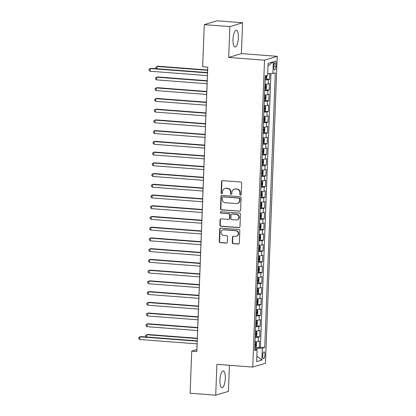 <?xml version="1.0" encoding="UTF-8"?>
<svg xmlns="http://www.w3.org/2000/svg" width="416" height="416" viewBox="0 0 416 416"><rect width="100%" height="100%" fill="white"/><g stroke="black" fill="none" stroke-linecap="round" stroke-linejoin="round"><path stroke-width="0.62" d="M240.479 195.031A0.744 0.702 -106.8 0 0 241.212 194.35L241.644 183.154A1.061 0.998 -106.8 0 0 240.677 182.026L222.586 180.648A1.061 0.998 -106.8 0 0 221.541 181.626L221.109 192.816A0.744 0.702 -106.8 0 0 222.03 193.58A0.744 0.702 -106.8 0 0 222.518 192.92L222.576 191.474A3.396 3.203 -106.8 0 1 225.919 188.349L227.427 188.464A3.396 3.203 -106.8 0 1 230.516 192.078L230.459 193.528A0.744 0.702 -106.8 0 0 231.379 194.293A0.744 0.702 -106.8 0 0 231.868 193.632L231.92 192.187A3.396 3.203 -106.8 0 1 235.269 189.062L236.777 189.176A3.396 3.203 -106.8 0 1 239.86 192.79L239.808 194.241A0.744 0.702 -106.8 0 0 240.479 195.031M234.156 189.181L234.499 189.077A3.396 3.203 -106.8 0 1 235.612 188.958L237.12 189.072A3.396 3.203 -106.8 0 1 240.204 192.686L240.152 194.137A0.744 0.702 -106.8 0 0 240.89 194.927M222.414 180.648A1.061 0.998 -106.8 0 0 221.884 181.522L221.452 192.712A0.744 0.702 -106.8 0 0 222.196 193.502M224.806 188.469L225.15 188.365A3.396 3.203 -106.8 0 1 226.262 188.245L227.77 188.36A3.396 3.203 -106.8 0 1 230.859 191.974L230.802 193.424A0.744 0.702 -106.8 0 0 231.54 194.215M225.29 378.513A8.429 2.631 94.4 0 0 223.246 370.921A8.429 2.631 94.4 0 0 219.929 380.136A8.429 2.631 94.4 0 0 221.967 387.733A8.429 2.631 94.4 0 0 225.29 378.513M238.378 37.814A8.429 2.631 94.4 0 0 236.335 30.222A8.429 2.631 94.4 0 0 233.017 39.437A8.429 2.631 94.4 0 0 235.056 47.034A8.429 2.631 94.4 0 0 238.378 37.814M264.924 354.91A3.458 1.076 94.4 0 0 264.087 351.796A3.458 1.076 94.4 0 0 262.725 355.576A3.458 1.076 94.4 0 0 263.562 358.691A3.458 1.076 94.4 0 0 264.924 354.91M232.258 242.497A1.061 0.998 -106.8 0 0 233.22 243.625L238.295 244.01A1.061 0.998 -106.8 0 0 239.346 243.038L239.819 230.604A1.061 0.998 -106.8 0 0 238.857 229.476L220.766 228.098A1.061 0.998 -106.8 0 0 219.716 229.076L219.242 241.504A1.061 0.998 -106.8 0 0 220.204 242.632L226.335 243.1A1.061 0.998 -106.8 0 0 227.38 242.122L227.588 236.803A1.061 0.998 -106.8 0 0 226.621 235.674L223.579 235.44A2.839 2.678 -106.8 0 1 222.867 229.908A2.839 2.678 -106.8 0 1 223.798 229.809L235.711 230.714A2.839 2.678 -106.8 0 1 236.423 236.252A2.839 2.678 -106.8 0 1 235.492 236.35L233.506 236.2A1.061 0.998 -106.8 0 0 232.461 237.177L232.258 242.497L232.601 242.393A1.061 0.998 -106.8 0 0 233.563 243.521L238.644 243.906A1.061 0.998 -106.8 0 0 238.81 243.906M216.897 364.348L215.712 395.2L190.112 393.245L191.729 351.13L196.851 351.52L207.776 67.158L202.654 66.768L204.272 24.648L229.876 26.603L228.691 57.455L264.529 60.185L252.741 367.084L216.897 364.348M239.554 211.255A1.061 0.998 -106.8 0 0 240.604 210.278L241.077 197.85A1.061 0.998 -106.8 0 0 240.115 196.721L222.024 195.338A1.061 0.998 -106.8 0 0 220.974 196.316L220.501 208.744A1.061 0.998 -106.8 0 0 221.463 209.877L239.902 211.151A1.061 0.998 -106.8 0 0 240.068 211.151M240.448 214.23L239.975 226.658A1.061 0.998 -106.8 0 1 238.924 227.635L220.834 226.252A1.061 0.998 -106.8 0 1 219.872 225.124L220.074 219.804A1.061 0.998 -106.8 0 1 221.12 218.826L228.457 219.388A1.061 0.998 -106.8 0 0 229.502 218.41L229.637 214.885A1.061 0.998 -106.8 0 0 228.675 213.751L221.036 213.169A0.744 0.702 -106.8 0 1 220.849 211.723A0.744 0.702 -106.8 0 1 221.094 211.697L239.486 213.096A1.061 0.998 -106.8 0 1 240.448 214.23M255.72 347.292L259.282 347.563L259.527 341.125L258.274 341.505L258.44 337.215A4.321 0.494 -177.8 0 1 255.206 337.418M255.232 336.721A2.865 0.328 -177.8 0 0 256.1 336.612L259.693 336.835L259.938 330.398L258.684 330.777L258.851 326.482A4.321 0.494 -177.8 0 1 255.616 326.685M256.542 325.832L260.104 326.102L260.354 319.665L259.1 320.044L259.262 315.754A4.321 0.494 -177.8 0 1 256.027 315.957M256.958 315.099L260.515 315.37L260.764 308.932L259.511 309.312L259.678 305.022A4.321 0.494 -177.8 0 1 256.443 305.224M257.369 304.372L260.931 304.642L261.175 298.204L259.922 298.584L260.088 294.289A4.321 0.494 -177.8 0 1 256.854 294.497M257.78 293.639L261.342 293.909L261.591 287.472L260.333 287.851L260.499 283.561A4.321 0.494 -177.8 0 1 257.265 283.764M258.19 282.906L261.752 283.182L262.002 276.744L260.749 277.124L260.91 272.828A4.321 0.494 -177.8 0 1 257.676 273.031M258.606 272.178L262.168 272.449L262.413 266.011L261.16 266.391L261.326 262.101A4.321 0.494 -177.8 0 1 258.092 262.304M258.118 261.607A2.865 0.328 -177.8 0 0 258.986 261.498L262.579 261.721L262.824 255.278L261.57 255.658L261.737 251.368A4.321 0.494 -177.8 0 1 258.502 251.571M259.428 250.718L262.99 250.988L263.24 244.551L261.981 244.93L262.148 240.635A4.321 0.494 -177.8 0 1 258.913 240.843M259.844 239.985L263.401 240.256L263.65 233.818L262.397 234.198L262.558 229.908A4.321 0.494 -177.8 0 1 259.324 230.11M260.255 229.258L263.817 229.528L264.061 223.09L262.808 223.47L262.974 219.175A4.321 0.494 -177.8 0 1 259.74 219.383M260.666 218.525L264.228 218.795L264.477 212.358L263.219 212.737L263.385 208.447A4.321 0.494 -177.8 0 1 260.151 208.65M261.076 207.792L264.638 208.068L264.888 201.625L263.635 202.004L263.796 197.714A4.321 0.494 -177.8 0 1 260.562 197.917M261.492 197.064L265.049 197.335L265.299 190.897L264.046 191.277L264.212 186.982A4.321 0.494 -177.8 0 1 260.978 187.19M261.004 186.493A2.865 0.328 -177.8 0 0 261.872 186.384L265.465 186.602L265.71 180.164L264.456 180.544L264.623 176.254A4.321 0.494 -177.8 0 1 261.388 176.457M262.314 175.604L265.876 175.874L266.126 169.437L264.867 169.816L265.034 165.521A4.321 0.494 -177.8 0 1 261.799 165.729M262.725 164.871L266.287 165.142L266.536 158.704L265.283 159.084L265.444 154.794A4.321 0.494 -177.8 0 1 262.21 154.996M263.141 154.138L266.703 154.414L266.947 147.976L265.694 148.356L265.86 144.061A4.321 0.494 -177.8 0 1 262.626 144.264M263.552 143.411L267.114 143.681L267.358 137.244L266.105 137.623L266.271 133.333A4.321 0.494 -177.8 0 1 263.037 133.536M263.962 132.678L267.524 132.954L267.774 126.511L266.521 126.89L266.682 122.6A4.321 0.494 -177.8 0 1 263.448 122.803M264.378 121.95L267.935 122.221L268.185 115.783L266.932 116.163L267.093 111.868A4.321 0.494 -177.8 0 1 263.858 112.076M263.89 111.379A2.865 0.328 -177.8 0 0 264.758 111.27L268.351 111.488L268.596 105.05L267.342 105.43L267.509 101.14A4.321 0.494 -177.8 0 1 264.274 101.343M265.2 100.49L268.762 100.76L269.012 94.323L267.753 94.702L267.92 90.407A4.321 0.494 -177.8 0 1 264.685 90.61M265.611 89.757L269.173 90.028L269.422 83.59L268.169 83.97A4.321 0.494 -177.8 0 1 264.935 84.172M273.936 64.657L273.848 67.018A3.349 1.045 94.4 0 0 274.654 70.039A3.349 1.045 94.4 0 0 275.974 66.373L276.068 64.012A3.349 1.045 94.4 0 0 275.257 60.991A3.349 1.045 94.4 0 0 273.936 64.657M264.529 60.185L277.243 56.337L265.455 363.236L252.741 367.084M259.282 347.563L260.432 347.214L264.732 347.542L275.288 72.836L272.88 73.57L267.712 73.663M264.732 347.542L262.33 348.27L261.872 360.074L256.651 361.655L257.104 349.851L254.696 350.584L265.252 75.878L267.654 75.15L268.112 63.346L273.333 61.766L272.88 73.57M266.027 79.024L269.589 79.3L268.33 79.68A4.321 0.494 -177.8 0 1 265.096 79.882M269.173 90.028L267.92 90.407M268.762 100.76L267.509 101.14M268.351 111.488L267.093 111.868M267.935 122.221L266.682 122.6M267.524 132.954L266.271 133.333M267.114 143.681L265.86 144.061M266.703 154.414L265.444 154.794M266.287 165.142L265.034 165.521M265.876 175.874L264.623 176.254M265.465 186.602L264.212 186.982M265.049 197.335L263.796 197.714M264.638 208.068L263.385 208.447M264.228 218.795L262.974 219.175M263.817 229.528L262.558 229.908M263.401 240.256L262.148 240.635M262.99 250.988L261.737 251.368M262.579 261.721L261.326 262.101M262.168 272.449L260.91 272.828M261.752 283.182L260.499 283.561M261.342 293.909L260.088 294.289M260.931 304.642L259.678 305.022M260.515 315.37L259.262 315.754M260.104 326.102L258.851 326.482M259.693 336.835L258.44 337.215M260.432 347.214L270.941 73.606M269.589 79.3L269.802 73.627M256.802 349.773L256.854 348.374L254.79 348.218M228.691 57.455L241.405 53.602L242.59 22.755L229.876 26.603M242.59 22.755L216.991 20.8L204.272 24.648M215.712 395.2L228.431 391.352L229.429 365.305M241.405 53.602L277.243 56.337M197.106 343.871L196.888 349.57L191.729 351.13M207.735 67.153L207.527 72.597M207.412 75.603L197.22 340.86M264.519 94.905A4.321 0.494 2.2 0 0 267.753 94.702M264.108 105.633A4.321 0.494 2.2 0 0 267.342 105.43M263.697 116.366A4.321 0.494 2.2 0 0 266.932 116.163M263.281 127.098A4.321 0.494 2.2 0 0 266.521 126.89M262.87 137.826A4.321 0.494 2.2 0 0 266.105 137.623M262.46 148.559A4.321 0.494 2.2 0 0 265.694 148.356M262.049 159.286A4.321 0.494 2.2 0 0 265.283 159.084M261.633 170.019A4.321 0.494 2.2 0 0 264.867 169.816M261.222 180.752A4.321 0.494 2.2 0 0 264.456 180.544M260.811 191.48A4.321 0.494 2.2 0 0 264.046 191.277M260.4 202.212A4.321 0.494 2.2 0 0 263.635 202.004M259.984 212.94A4.321 0.494 2.2 0 0 263.219 212.737M259.574 223.673A4.321 0.494 2.2 0 0 262.808 223.47M259.163 234.406A4.321 0.494 2.2 0 0 262.397 234.198M258.747 245.133A4.321 0.494 2.2 0 0 261.981 244.93M258.336 255.866A4.321 0.494 2.2 0 0 261.57 255.658M257.925 266.594A4.321 0.494 2.2 0 0 261.16 266.391M257.514 277.326A4.321 0.494 2.2 0 0 260.749 277.124M257.098 288.054A4.321 0.494 2.2 0 0 260.333 287.851M256.688 298.787A4.321 0.494 2.2 0 0 259.922 298.584M256.277 309.52A4.321 0.494 2.2 0 0 259.511 309.312M255.866 320.247A4.321 0.494 2.2 0 0 259.1 320.044M255.45 330.98A4.321 0.494 2.2 0 0 258.684 330.777M257.104 349.851L254.748 349.222M255.039 341.708A4.321 0.494 2.2 0 0 258.274 341.505M256.854 348.374L262.33 348.27M268.013 65.915L273.333 61.766M261.872 360.074L256.864 356.122M221.853 195.343A1.061 0.998 -106.8 0 0 221.322 196.212L220.844 208.64A1.061 0.998 -106.8 0 0 221.806 209.773L239.902 211.151M239.626 198.9A0.744 0.702 -106.8 0 0 238.95 198.11L223.07 196.898A0.744 0.702 -106.8 0 0 222.336 197.584L222.279 199.108A3.396 3.203 -106.8 0 0 225.368 202.727L236.22 203.554A3.396 3.203 -106.8 0 0 239.569 200.429L239.626 198.9L239.97 198.796A0.744 0.702 -106.8 0 0 239.294 198.006L238.95 198.11M222.825 196.924L223.168 196.82A0.744 0.702 -106.8 0 1 223.413 196.794L239.294 198.006M237.338 203.434L237.682 203.33A3.396 3.203 -106.8 0 0 239.912 200.325L239.569 200.429M239.97 198.796L239.912 200.325M220.948 218.832A1.061 0.998 -106.8 0 0 220.418 219.7L220.215 225.02A1.061 0.998 -106.8 0 0 221.177 226.148L239.273 227.531A1.061 0.998 -106.8 0 0 239.439 227.526M228.805 219.352L229.148 219.248A1.061 0.998 -106.8 0 0 229.845 218.306L229.98 214.781A1.061 0.998 -106.8 0 0 229.018 213.647L221.036 213.169M221.026 211.692A0.744 0.702 -106.8 0 0 221.38 213.065M236.07 219.97A2.839 2.678 -106.8 0 0 238.846 216.861A2.839 2.678 -106.8 0 0 236.288 214.334L232.092 214.011A1.061 0.998 -106.8 0 0 231.046 214.989L230.911 218.52A1.061 0.998 -106.8 0 0 231.873 219.648L236.07 219.97M237 219.866L237.344 219.762A2.839 2.678 -106.8 0 0 236.631 214.23L236.288 214.334M231.743 214.053L232.086 213.949A1.061 0.998 -106.8 0 1 232.435 213.907L236.631 214.23M233.334 236.2A1.061 0.998 -106.8 0 0 232.804 237.073L232.601 242.393M236.423 236.252L236.766 236.148A2.839 2.678 -106.8 0 0 236.054 230.61L235.711 230.714M222.867 229.908L223.21 229.804A2.839 2.678 -106.8 0 1 224.141 229.705L236.054 230.61M220.594 228.098A1.061 0.998 -106.8 0 0 220.064 228.972L219.586 241.4A1.061 0.998 -106.8 0 0 220.548 242.528L226.678 242.996A1.061 0.998 -106.8 0 0 226.85 242.996M266.817 75.405L266.724 77.797L265.996 79.076A2.865 0.328 -177.8 0 1 265.122 79.186M207.626 69.997L157.94 66.206L157.082 66.466L156.993 68.739M265.2 77.147A2.865 0.328 2.2 0 0 265.689 77.106L265.741 75.821A2.865 0.328 -177.8 0 1 265.314 75.858M207.615 70.325L157.082 66.466L155.974 67.096L155.932 68.167L156.504 68.702M207.568 72.597L151.065 68.286L150.207 68.546L207.553 72.925M150.103 71.23L149.063 70.247L149.105 69.176L150.207 68.546L150.103 71.23L207.449 75.608M264.711 89.918A2.865 0.328 -177.8 0 0 265.585 89.809L266.313 88.53L266.438 85.311L265.788 84.443A2.865 0.328 -177.8 0 1 264.919 84.552M265.788 84.443L264.924 84.375M207.215 80.73L157.529 76.939L156.666 77.199L156.567 79.882L207.1 83.736M264.789 87.88A2.865 0.328 2.2 0 0 265.278 87.838L265.325 86.549A2.865 0.328 -177.8 0 1 264.841 86.59M207.199 81.052L156.666 77.199L155.563 77.823L155.522 78.894L156.567 79.882M264.3 100.651A2.865 0.328 -177.8 0 0 265.169 100.542L265.897 99.258L266.022 96.039L265.392 95.196A2.865 0.328 -177.8 0 1 264.508 95.285M265.19 100.506L265.392 95.196L264.514 95.108M206.804 91.458L157.113 87.667L156.255 87.927L156.151 90.61L206.684 94.468M264.378 98.608A2.865 0.328 2.2 0 0 264.867 98.571L264.914 97.282A2.865 0.328 -177.8 0 1 264.425 97.323M206.788 91.785L156.255 87.927L155.152 88.556L155.111 89.627L156.151 90.61M264.982 105.929L264.779 111.238L265.486 109.99L265.611 106.772L264.966 105.903A2.865 0.328 -177.8 0 1 264.092 106.012M264.966 105.903L264.103 105.841M206.388 102.19L156.702 98.4L155.844 98.66L155.74 101.343L206.274 105.196M263.968 109.34A2.865 0.328 2.2 0 0 264.451 109.299L264.503 108.014A2.865 0.328 -177.8 0 1 264.014 108.051M206.378 102.513L155.844 98.66L154.736 99.284L154.7 100.36L155.74 101.343M263.474 122.112A2.865 0.328 -177.8 0 0 264.347 122.002L265.075 120.718L265.2 117.499L264.55 116.636A2.865 0.328 -177.8 0 1 263.682 116.745M264.55 116.636L263.687 116.568M205.977 112.918L156.291 109.132L155.433 109.392L155.329 112.076L205.863 115.929M263.552 120.073A2.865 0.328 2.2 0 0 264.04 120.032L264.092 118.742A2.865 0.328 -177.8 0 1 263.604 118.784M205.967 113.246L155.433 109.392L154.326 110.016L154.284 111.088L155.329 112.076M263.063 132.839A2.865 0.328 -177.8 0 0 263.931 132.73L264.664 131.451L264.784 128.232L264.139 127.369A2.865 0.328 -177.8 0 1 263.271 127.473M264.139 127.369L263.276 127.301M205.566 123.651L155.88 119.86L155.017 120.12L154.913 122.803L205.452 126.656M263.141 130.801A2.865 0.328 2.2 0 0 263.63 130.759L263.676 129.475A2.865 0.328 -177.8 0 1 263.193 129.516M205.551 123.973L155.017 120.12L153.915 120.744L153.873 121.82L154.913 122.803M262.652 143.572A2.865 0.328 -177.8 0 0 263.52 143.463L264.248 142.184L264.373 138.96L263.728 138.096A2.865 0.328 -177.8 0 1 262.855 138.206M263.728 138.096L262.865 138.029M205.15 134.384L155.464 130.593L154.606 130.853L154.502 133.536L205.036 137.389M262.73 141.534A2.865 0.328 2.2 0 0 263.214 141.492L263.266 140.202A2.865 0.328 -177.8 0 1 262.777 140.244M205.14 134.706L154.606 130.853L153.504 131.477L153.462 132.548L154.502 133.536M262.241 154.3A2.865 0.328 -177.8 0 0 263.11 154.19L263.838 152.911L263.962 149.692L263.318 148.829A2.865 0.328 -177.8 0 1 262.444 148.938M263.318 148.829L262.449 148.762M204.74 145.111L155.054 141.32L154.196 141.58L154.092 144.264L204.625 148.122M262.319 152.261A2.865 0.328 2.2 0 0 262.803 152.225L262.855 150.935A2.865 0.328 -177.8 0 1 262.366 150.977M204.729 145.439L154.196 141.58L153.088 142.21L153.046 143.281L154.092 144.264M261.825 165.032A2.865 0.328 -177.8 0 0 262.699 164.923L263.427 163.644L263.552 160.425L262.902 159.557A2.865 0.328 -177.8 0 1 262.033 159.666M262.902 159.557L262.038 159.494M204.329 155.844L154.643 152.053L153.78 152.313L153.681 154.996L204.214 158.85M261.903 162.994A2.865 0.328 2.2 0 0 262.392 162.952L262.439 161.668A2.865 0.328 -177.8 0 1 261.955 161.704M204.318 156.166L153.78 152.313L152.677 152.937L152.636 154.014L153.681 154.996M261.414 175.765A2.865 0.328 -177.8 0 0 262.283 175.656L263.016 174.372L263.136 171.153L262.506 170.31A2.865 0.328 -177.8 0 1 261.622 170.399M262.304 175.625L262.506 170.31L261.628 170.222M203.918 166.572L154.227 162.786L153.369 163.046L153.265 165.724L203.798 169.582M261.492 173.727A2.865 0.328 2.2 0 0 261.981 173.685L262.028 172.396A2.865 0.328 -177.8 0 1 261.544 172.437M203.902 166.899L153.369 163.046L152.266 163.67L152.225 164.741L153.265 165.724M262.096 181.043L261.893 186.352L262.6 185.104L262.725 181.886L262.08 181.017A2.865 0.328 -177.8 0 1 261.206 181.126M262.08 181.017L261.217 180.955M203.502 177.304L153.816 173.514L152.958 173.774L152.854 176.457L203.388 180.31M261.082 184.454A2.865 0.328 2.2 0 0 261.565 184.413L261.617 183.128A2.865 0.328 -177.8 0 1 261.128 183.17M203.492 177.627L152.958 173.774L151.856 174.398L151.814 175.474L152.854 176.457M260.588 197.226A2.865 0.328 -177.8 0 0 261.461 197.116L262.189 195.832L262.314 192.613L261.664 191.75A2.865 0.328 -177.8 0 1 260.796 191.859M261.664 191.75L260.801 191.682M203.091 188.037L153.405 184.246L152.547 184.506L152.443 187.19L202.977 191.043M260.666 195.187A2.865 0.328 2.2 0 0 261.154 195.146L261.206 193.856A2.865 0.328 -177.8 0 1 260.718 193.898M203.081 188.36L152.547 184.506L151.44 185.13L151.398 186.202L152.443 187.19M260.177 207.953A2.865 0.328 -177.8 0 0 261.05 207.844L261.778 206.565L261.903 203.346L261.253 202.483A2.865 0.328 -177.8 0 1 260.385 202.592M261.253 202.483L260.39 202.415M202.68 198.765L152.994 194.974L152.131 195.234L152.032 197.917L202.566 201.77M260.255 205.915A2.865 0.328 2.2 0 0 260.744 205.873L260.79 204.589A2.865 0.328 -177.8 0 1 260.307 204.63M202.665 199.092L152.131 195.234L151.029 195.863L150.987 196.934L152.032 197.917M259.766 218.686A2.865 0.328 -177.8 0 0 260.634 218.577L261.362 217.298L261.487 214.079L260.842 213.21A2.865 0.328 -177.8 0 1 259.969 213.32M260.842 213.21L259.979 213.148M202.27 209.498L152.578 205.707L151.72 205.967L151.616 208.65L202.15 212.503M259.844 216.648A2.865 0.328 2.2 0 0 260.333 216.606L260.38 215.316A2.865 0.328 -177.8 0 1 259.891 215.358M202.254 209.82L151.72 205.967L150.618 206.591L150.576 207.667L151.616 208.65M259.355 229.419A2.865 0.328 -177.8 0 0 260.224 229.31L260.952 228.025L261.076 224.806L260.432 223.943A2.865 0.328 -177.8 0 1 259.558 224.052M260.432 223.943L259.568 223.876M201.854 220.225L152.168 216.434L151.31 216.694L151.206 219.378L201.739 223.236M259.433 227.375A2.865 0.328 2.2 0 0 259.917 227.339L259.969 226.049A2.865 0.328 -177.8 0 1 259.48 226.091M201.843 220.553L151.31 216.694L150.202 217.324L150.166 218.395L151.206 219.378M258.939 240.146A2.865 0.328 -177.8 0 0 259.813 240.037L260.541 238.758L260.666 235.539L260.016 234.671A2.865 0.328 -177.8 0 1 259.147 234.78M260.016 234.671L259.152 234.608M201.443 230.958L151.757 227.167L150.899 227.427L150.795 230.11L201.328 233.964M259.017 238.108A2.865 0.328 2.2 0 0 259.506 238.066L259.553 236.782A2.865 0.328 -177.8 0 1 259.069 236.818M201.432 231.28L150.899 227.427L149.791 228.051L149.75 229.128L150.795 230.11M258.528 250.879A2.865 0.328 -177.8 0 0 259.397 250.77L260.13 249.486L260.25 246.267L259.62 245.424A2.865 0.328 -177.8 0 1 258.736 245.513M259.418 250.739L259.62 245.424L258.742 245.336M201.032 241.691L151.341 237.9L150.483 238.16L150.379 240.843L200.918 244.696M258.606 248.841A2.865 0.328 2.2 0 0 259.095 248.799L259.142 247.51A2.865 0.328 -177.8 0 1 258.658 247.551M201.016 242.013L150.483 238.16L149.38 238.784L149.339 239.855L150.379 240.843M259.21 256.157L259.007 261.466L259.714 260.218L259.839 257L259.194 256.136A2.865 0.328 -177.8 0 1 258.32 256.246M259.194 256.136L258.331 256.069M200.616 252.418L150.93 248.628L150.072 248.888L149.968 251.571L200.502 255.424M258.196 259.568A2.865 0.328 2.2 0 0 258.679 259.527L258.731 258.242A2.865 0.328 -177.8 0 1 258.242 258.284M200.606 252.746L150.072 248.888L148.97 249.512L148.928 250.588L149.968 251.571M257.702 272.34A2.865 0.328 -177.8 0 0 258.575 272.23L259.303 270.951L259.428 267.732L258.783 266.864A2.865 0.328 -177.8 0 1 257.91 266.973M258.783 266.864L257.915 266.796M200.205 263.151L150.519 259.36L149.661 259.62L149.557 262.304L200.091 266.157M257.785 270.301A2.865 0.328 2.2 0 0 258.268 270.26L258.32 268.97A2.865 0.328 -177.8 0 1 257.832 269.012M200.195 263.474L149.661 259.62L148.554 260.244L148.512 261.316L149.557 262.304M257.291 283.072A2.865 0.328 -177.8 0 0 258.164 282.963L258.892 281.679L259.017 278.46L258.367 277.597A2.865 0.328 -177.8 0 1 257.499 277.706M258.367 277.597L257.504 277.529M199.794 273.879L150.108 270.088L149.245 270.348L149.146 273.031L199.68 276.89M257.369 281.029A2.865 0.328 2.2 0 0 257.858 280.992L257.904 279.703A2.865 0.328 -177.8 0 1 257.421 279.744M199.784 274.206L149.245 270.348L148.143 270.977L148.101 272.048L149.146 273.031M256.88 293.8A2.865 0.328 -177.8 0 0 257.748 293.691L258.482 292.412L258.601 289.193L257.956 288.324A2.865 0.328 -177.8 0 1 257.088 288.434M257.956 288.324L257.093 288.262M199.384 284.612L149.692 280.821L148.834 281.081L148.73 283.764L199.264 287.617M256.958 291.762A2.865 0.328 2.2 0 0 257.447 291.72L257.494 290.436A2.865 0.328 -177.8 0 1 257.01 290.472M199.368 284.934L148.834 281.081L147.732 281.705L147.69 282.781L148.73 283.764M256.469 304.533A2.865 0.328 -177.8 0 0 257.338 304.424L258.066 303.139L258.19 299.92L257.546 299.057A2.865 0.328 -177.8 0 1 256.672 299.166M257.546 299.057L256.682 298.99M198.968 295.339L149.282 291.554L148.424 291.814L148.32 294.497L198.853 298.35M256.547 302.494A2.865 0.328 2.2 0 0 257.031 302.453L257.083 301.163A2.865 0.328 -177.8 0 1 256.594 301.205M198.957 295.667L148.424 291.814L147.321 292.438L147.28 293.509L148.32 294.497M256.053 315.26A2.865 0.328 -177.8 0 0 256.927 315.151L257.655 313.872L257.78 310.653L257.13 309.79A2.865 0.328 -177.8 0 1 256.261 309.894M257.13 309.79L256.266 309.722M198.557 306.072L148.871 302.281L148.013 302.541L147.909 305.224L198.442 309.078M256.131 313.222A2.865 0.328 2.2 0 0 256.62 313.18L256.672 311.896A2.865 0.328 -177.8 0 1 256.183 311.938M198.546 306.394L148.013 302.541L146.905 303.165L146.864 304.242L147.909 305.224M255.642 325.993A2.865 0.328 -177.8 0 0 256.516 325.884L257.244 324.605L257.364 321.381L256.734 320.538A2.865 0.328 -177.8 0 1 255.85 320.627M256.532 325.853L256.734 320.538L255.856 320.45M198.146 316.805L148.46 313.014L147.597 313.274L147.498 315.957L198.032 319.81M255.72 323.955A2.865 0.328 2.2 0 0 256.209 323.913L256.256 322.624A2.865 0.328 -177.8 0 1 255.772 322.665M198.13 317.127L147.597 313.274L146.494 313.898L146.453 314.969L147.498 315.957M256.324 331.271L256.121 336.58L256.828 335.332L256.953 332.114L256.308 331.25A2.865 0.328 -177.8 0 1 255.434 331.36M256.308 331.25L255.445 331.183M197.735 327.532L148.044 323.742L147.186 324.002L147.082 326.685L197.616 330.543M255.31 334.682A2.865 0.328 2.2 0 0 255.793 334.646L255.845 333.356A2.865 0.328 -177.8 0 1 255.356 333.398M197.72 327.86L147.186 324.002L146.084 324.631L146.042 325.702L147.082 326.685M254.821 347.454A2.865 0.328 -177.8 0 0 255.689 347.344L256.417 346.065L256.542 342.846L255.897 341.978A2.865 0.328 -177.8 0 1 255.024 342.087M255.897 341.978L255.029 341.916M197.319 338.265L147.633 334.474L146.775 334.734L146.687 337.007M254.899 345.415A2.865 0.328 2.2 0 0 255.382 345.374L255.434 344.089A2.865 0.328 -177.8 0 1 254.946 344.126M197.309 338.588L146.775 334.734L145.668 335.358L145.626 336.435L146.198 336.97M197.262 340.865L140.759 336.554L139.901 336.814L197.246 341.188M139.797 339.498L138.757 338.515L138.798 337.438L139.901 336.814L139.797 339.498L197.148 343.871M268.169 83.97L268.33 79.68M273.998 63.856L276.068 64.012M273.874 66.212L275.974 66.373M240.204 192.686L239.86 192.79M237.12 189.072L236.777 189.176M235.612 188.958L235.269 189.062M230.802 193.424L230.459 193.528M230.859 191.974L230.516 192.078M227.77 188.36L227.427 188.464M226.262 188.245L225.919 188.349M221.452 192.712L221.109 192.816M221.884 181.522L221.541 181.626M240.152 194.137L239.808 194.241M221.806 209.773L221.463 209.877M220.844 208.64L220.501 208.744M221.322 196.212L220.974 196.316M223.413 196.794L223.07 196.898M239.273 227.531L238.924 227.635M221.177 226.148L220.834 226.252M220.215 225.02L219.872 225.124M220.418 219.7L220.074 219.804M229.845 218.306L229.502 218.41M229.98 214.781L229.637 214.885M229.018 213.647L228.675 213.751M232.435 213.907L232.092 214.011M232.804 237.073L232.461 237.177M224.141 229.705L223.798 229.809M226.678 242.996L226.335 243.1M220.548 242.528L220.204 242.632M219.586 241.4L219.242 241.504M220.064 228.972L219.716 229.076M238.644 243.906L238.295 244.01M233.563 243.521L233.22 243.625M266.011 79.045L266.146 75.608M265.205 77.069L265.689 77.106M265.6 89.778L265.803 84.464M264.794 87.802L265.278 87.838M264.384 98.535L264.867 98.571M263.968 109.262L264.451 109.299M264.363 121.971L264.571 116.657M263.557 119.995L264.04 120.032M263.952 132.699L264.155 127.39M263.146 130.723L263.63 130.759M263.541 143.432L263.744 138.117M262.73 141.456L263.214 141.492M263.13 154.159L263.333 148.85M262.319 152.183L262.803 152.225M262.714 164.892L262.917 159.578M261.908 162.916L262.392 162.952M261.498 173.649L261.981 173.685M261.082 184.376L261.565 184.413M261.477 197.085L261.685 191.771M260.671 195.109L261.154 195.146M261.066 207.813L261.269 202.504M260.26 205.837L260.744 205.873M260.655 218.546L260.858 213.231M259.844 216.57L260.333 216.606M260.244 229.273L260.447 223.964M259.433 227.302L259.917 227.339M259.828 240.006L260.036 234.697M259.022 238.03L259.506 238.066M258.612 248.763L259.095 248.799M258.196 259.49L258.679 259.527M258.591 272.199L258.799 266.885M257.785 270.223L258.268 270.26M258.18 282.927L258.383 277.618M257.374 280.956L257.858 280.992M257.769 293.66L257.972 288.345M256.963 291.684L257.447 291.72M257.358 304.392L257.561 299.078M256.547 302.416L257.031 302.453M256.942 315.12L257.15 309.811M256.136 313.144L256.62 313.18M255.726 323.877L256.209 323.913M255.31 334.604L255.793 334.646M255.71 347.313L255.913 341.999M254.899 345.337L255.382 345.374"/></g></svg>
